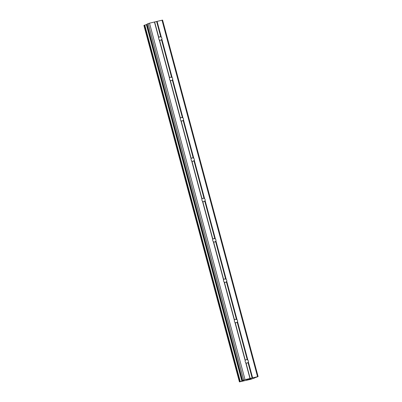 <?xml version="1.0" encoding="UTF-8"?>
<svg xmlns="http://www.w3.org/2000/svg" width="402" height="402" viewBox="0 0 402 402"><rect width="100%" height="100%" fill="white"/><g stroke="black" fill="none" stroke-linecap="round" stroke-linejoin="round"><path stroke-width="0.6" d="M161.835 38.105A1.744 1.608 -113.4 0 1 161.83 39.069L161.478 39.602A1.744 1.608 -113.4 0 1 159.499 40.079L159.192 39.708A1.744 1.608 -113.4 0 1 158.71 37.894L158.8 37.476A1.744 1.608 -113.4 0 1 160.78 36.999L161.348 37.26A1.744 1.608 -113.4 0 1 161.835 38.105M172.649 78.46A1.744 1.608 -113.4 0 1 172.644 79.425L172.292 79.958A1.744 1.608 -113.4 0 1 170.312 80.435L170.006 80.063A1.744 1.608 -113.4 0 1 169.518 78.249L169.614 77.832A1.744 1.608 -113.4 0 1 171.594 77.355L172.162 77.616A1.744 1.608 -113.4 0 1 172.649 78.46M183.463 118.816A1.744 1.608 -113.4 0 1 183.458 119.781L183.106 120.314A1.744 1.608 -113.4 0 1 181.126 120.791L180.82 120.419A1.744 1.608 -113.4 0 1 180.332 118.605L180.428 118.188A1.744 1.608 -113.4 0 1 182.407 117.711L182.97 117.972A1.744 1.608 -113.4 0 1 183.463 118.816M194.277 159.172A1.744 1.608 -113.4 0 1 194.272 160.137L193.915 160.669A1.744 1.608 -113.4 0 1 191.935 161.147L191.633 160.775A1.744 1.608 -113.4 0 1 191.146 158.961L191.241 158.544A1.744 1.608 -113.4 0 1 193.221 158.066L193.784 158.328A1.744 1.608 -113.4 0 1 194.277 159.172M205.09 199.528A1.744 1.608 -113.4 0 1 205.085 200.492L204.729 201.025A1.744 1.608 -113.4 0 1 202.749 201.502L202.447 201.131A1.744 1.608 -113.4 0 1 201.96 199.317L202.05 198.9A1.744 1.608 -113.4 0 1 204.03 198.422L204.598 198.683A1.744 1.608 -113.4 0 1 205.09 199.528M215.899 239.883A1.744 1.608 -113.4 0 1 215.899 240.848L215.542 241.381A1.744 1.608 -113.4 0 1 213.562 241.858L213.261 241.486A1.744 1.608 -113.4 0 1 212.774 239.672L212.864 239.255A1.744 1.608 -113.4 0 1 214.844 238.778L215.412 239.039A1.744 1.608 -113.4 0 1 215.899 239.883M226.713 280.239A1.744 1.608 -113.4 0 1 226.713 281.204L226.356 281.737A1.744 1.608 -113.4 0 1 224.376 282.214L224.075 281.842A1.744 1.608 -113.4 0 1 223.587 280.028L223.678 279.611A1.744 1.608 -113.4 0 1 225.658 279.134L226.225 279.395A1.744 1.608 -113.4 0 1 226.713 280.239M237.527 320.595A1.744 1.608 -113.4 0 1 237.522 321.56L237.17 322.092A1.744 1.608 -113.4 0 1 235.19 322.57L234.884 322.198A1.744 1.608 -113.4 0 1 234.401 320.384L234.492 319.967A1.744 1.608 -113.4 0 1 236.471 319.489L237.039 319.751A1.744 1.608 -113.4 0 1 237.527 320.595M248.341 360.951A1.744 1.608 -113.4 0 1 248.335 361.916L247.984 362.448A1.744 1.608 -113.4 0 1 246.004 362.926L245.697 362.554A1.744 1.608 -113.4 0 1 245.215 360.74L245.305 360.323A1.744 1.608 -113.4 0 1 247.285 359.845L247.853 360.107A1.744 1.608 -113.4 0 1 248.341 360.951M147.107 24.065L149.514 23.17L162.584 20.1L258.104 376.573L250.999 379.262L239.416 381.9L243.059 380.749L243.808 380.418L242.622 380.508L245.034 379.649L258.104 376.573M143.921 25.406L239.436 381.885L143.921 25.406L144.273 25.256L239.788 381.734M147.147 24.406L144.273 25.256M250.351 378.9L249.622 379.071M250.848 378.684L249.491 379.006M250.029 379.076L251.074 378.619M248.486 379.438L250.024 379.071M246.577 379.905L247.471 379.639M246.858 379.805L247.768 379.413M254.19 378.252L254.099 377.92M234.884 322.198L245.215 360.74M224.075 281.842L234.401 320.384M213.261 241.486L223.587 280.028M202.447 201.131L212.774 239.672M191.633 160.775L201.96 199.317M180.82 120.419L191.146 158.961M170.006 80.063L180.332 118.605M159.192 39.708L169.518 78.249M154.443 21.984L158.71 37.894M149.514 23.17L245.034 379.649M245.697 362.554L249.964 378.463M235.19 322.57L245.305 360.323M237.17 322.092L247.285 359.845M237.522 321.56L247.853 360.107M224.376 282.214L234.492 319.967M226.356 281.737L236.471 319.489M226.713 281.204L237.039 319.751M213.562 241.858L223.678 279.611M215.542 241.381L225.658 279.134M215.899 240.848L226.225 279.395M202.749 201.502L212.864 239.255M204.729 201.025L214.844 238.778M205.085 200.492L215.412 239.039M191.935 161.147L202.05 198.9M193.915 160.669L204.03 198.422M194.272 160.137L204.598 198.683M181.126 120.791L191.241 158.544M183.106 120.314L193.221 158.066M183.458 119.781L193.784 158.328M170.312 80.435L180.428 118.188M172.292 79.958L182.407 117.711M172.644 79.425L182.97 117.972M159.499 40.079L169.614 77.832M161.478 39.602L171.594 77.355M161.83 39.069L172.162 77.616M248.335 361.916L252.602 377.825M162.011 20.165L257.531 376.639M157.082 21.351L161.348 37.26M247.984 362.448L252.139 377.96M246.004 362.926L250.16 378.438M146.363 24.638L241.883 381.111M146.544 24.582L242.059 381.056M148.182 23.567L243.697 380.041M154.644 21.964L158.8 37.476M156.624 21.487L160.78 36.999M253.928 377.97L254.009 378.282M254.044 377.935L254.129 378.257M144.449 25.195L239.969 381.674M144.579 25.16L240.1 381.634M144.77 25.105L240.285 381.583M242.612 380.543L242.697 380.87M242.994 380.498L243.059 380.749M147.102 24.035L242.622 380.508M254.124 377.915L254.215 378.252M143.896 25.421L239.416 381.9M147.057 24.065L242.572 380.538"/></g></svg>
